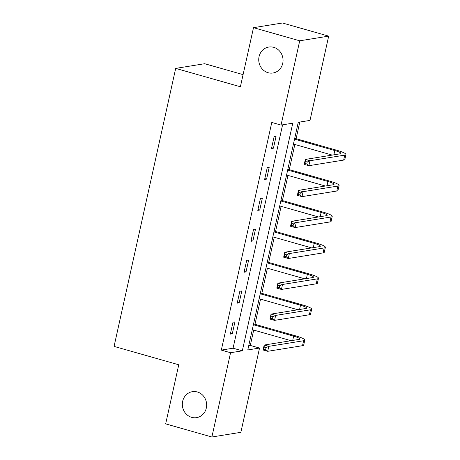 <?xml version="1.0" encoding="UTF-8"?>
<svg xmlns="http://www.w3.org/2000/svg" width="460" height="460" viewBox="0 0 460 460"><rect width="100%" height="100%" fill="white"/><g stroke="black" fill="none" stroke-linecap="round" stroke-linejoin="round"><path stroke-width="0.69" d="M197.3 391.966A13.156 12.133 80.8 0 1 206.643 405.386A13.156 12.133 80.8 0 1 196.581 417.645A13.156 12.133 80.8 0 1 191.67 417.346A13.156 12.133 80.8 0 1 182.333 403.932A13.156 12.133 80.8 0 1 192.389 391.673A13.156 12.133 80.8 0 1 197.3 391.966M273.706 47.328A13.156 12.133 80.8 0 1 283.049 60.749A13.156 12.133 80.8 0 1 272.987 73.002A13.156 12.133 80.8 0 1 268.077 72.709A13.156 12.133 80.8 0 1 258.738 59.288A13.156 12.133 80.8 0 1 268.795 47.035A13.156 12.133 80.8 0 1 273.706 47.328M243.087 74.629L204.665 63.716L175.697 68.39L114.063 346.403L178.762 364.78L165.663 423.873L211.882 437L230.564 352.722L242.311 350.83L292.779 123.182L281.031 125.08L299.713 40.802L328.687 36.127L310 120.405L298.258 122.297L247.79 349.945L259.532 348.047L240.85 432.325L211.882 437M175.697 68.39L240.396 86.767L253.5 27.675L282.469 23L328.687 36.127M248.733 345.673L250.292 345.425L253.69 330.079M254.972 324.306L260.55 299.144M261.832 293.371L267.409 268.214M268.686 262.436L274.263 237.279M275.546 231.501L281.123 206.344M282.405 200.566L287.983 175.409M289.265 169.631L294.837 144.474M296.119 138.696L299.811 122.049M250.292 345.425L259.532 348.047M281.031 125.08L271.785 122.452L221.317 350.1L233.065 348.203L282.584 124.827M274.125 136.608L271.486 148.505L273.441 148.189L276.08 136.292L274.125 136.608M267.266 167.543L264.627 179.44L266.587 179.124L269.221 167.227L267.266 167.543M260.406 198.478L257.772 210.375L259.727 210.059L262.367 198.162L260.406 198.478M253.552 229.413L250.913 241.31L252.868 240.994L255.507 229.097L253.552 229.413M246.692 260.343L244.053 272.245L246.014 271.929L248.647 260.026L246.692 260.343M239.832 291.278L237.193 303.174L239.154 302.864L241.793 290.961L239.832 291.278M232.978 322.213L230.339 334.109L232.294 333.793L234.933 321.897L232.978 322.213M253.5 27.675L299.713 40.802M221.317 350.1L230.564 352.722M233.065 348.203L242.311 350.83M271.67 147.683L273.441 148.189M264.81 178.618L266.587 179.124M257.951 209.553L259.727 210.059M251.091 240.488L252.868 240.994M244.237 271.423L246.014 271.929M237.377 302.358L239.154 302.864M230.517 333.293L232.294 333.793M307.217 162L305.371 161.477L304.928 163.461L306.78 163.984L307.217 162L309.954 160.741L308.85 165.703L304.233 164.387L305.331 159.43L309.954 160.741L344.753 155.129A15.416 2.352 12.5 0 0 345.937 154.525A15.416 2.352 12.5 0 0 336.76 150.242L294.71 138.299M294.526 139.115L334.805 150.558A10.275 1.57 -167.5 0 1 340.923 153.41A10.275 1.57 -167.5 0 1 340.135 153.812L305.331 159.43L305.371 161.477M293.428 144.072L332.218 155.089M306.78 163.984L308.85 165.703L343.654 160.086A15.416 2.352 12.5 0 0 344.839 159.482L345.937 154.525M304.233 164.387L304.928 163.461M300.357 192.935L298.511 192.412L298.068 194.396L299.92 194.919L300.357 192.935L303.094 191.676L301.996 196.638L297.373 195.322L298.471 190.365L303.094 191.676L337.899 186.058A15.416 2.352 12.5 0 0 339.083 185.46A15.416 2.352 12.5 0 0 329.906 181.177L287.851 169.228M287.672 170.05L327.945 181.493A10.275 1.57 -167.5 0 1 334.063 184.345A10.275 1.57 -167.5 0 1 333.276 184.748L298.471 190.365L298.511 192.412M286.568 175.007L325.358 186.024M299.92 194.919L301.996 196.638L336.8 191.021A15.416 2.352 12.5 0 0 337.979 190.417L339.083 185.46M297.373 195.322L298.068 194.396M293.503 223.87L291.651 223.347L291.214 225.331L293.06 225.854L293.503 223.87L296.234 222.611L295.136 227.568L290.513 226.257L291.611 221.3L296.234 222.611L331.039 216.993A15.416 2.352 12.5 0 0 332.223 216.395A15.416 2.352 12.5 0 0 323.046 212.112L280.997 200.163M280.813 200.986L321.091 212.428A10.275 1.57 -167.5 0 1 327.204 215.28A10.275 1.57 -167.5 0 1 326.416 215.683L291.611 221.3L291.651 223.347M279.714 205.942L318.504 216.959M293.06 225.854L295.136 227.568L329.941 221.95A15.416 2.352 12.5 0 0 331.125 221.352L332.223 216.395M290.513 226.257L291.214 225.331M286.643 254.805L284.797 254.282L284.355 256.26L286.206 256.789L286.643 254.805L289.38 253.546L288.276 258.503L283.659 257.192L284.757 252.235L289.38 253.546L324.179 247.928A15.416 2.352 12.5 0 0 325.364 247.33A15.416 2.352 12.5 0 0 316.187 243.041L274.137 231.098M273.953 231.92L314.232 243.357A10.275 1.57 -167.5 0 1 320.35 246.215A10.275 1.57 -167.5 0 1 319.562 246.617L284.757 252.235L284.797 254.282M272.855 236.877L311.644 247.894M286.206 256.789L288.276 258.503L323.081 252.885A15.416 2.352 12.5 0 0 324.266 252.287L325.364 247.33M283.659 257.192L284.355 256.26M279.783 285.74L277.938 285.211L277.495 287.195L279.346 287.724L279.783 285.74L282.52 284.481L281.422 289.438L276.799 288.127L277.897 283.17L282.52 284.481L317.325 278.863A15.416 2.352 12.5 0 0 318.504 278.26A15.416 2.352 12.5 0 0 309.333 273.976L267.277 262.033M267.099 262.855L307.372 274.292A10.275 1.57 -167.5 0 1 313.49 277.15A10.275 1.57 -167.5 0 1 312.702 277.552L277.897 283.17L277.938 285.211M265.995 267.812L304.784 278.829M279.346 287.724L281.422 289.438L316.221 283.82A15.416 2.352 12.5 0 0 317.406 283.222L318.504 278.26M276.799 288.127L277.495 287.195M272.93 316.675L271.078 316.147L270.641 318.13L272.487 318.653L272.93 316.675L275.661 315.416L274.562 320.373L269.939 319.062L271.038 314.105L275.661 315.416L310.466 309.798A15.416 2.352 12.5 0 0 311.65 309.195A15.416 2.352 12.5 0 0 302.473 304.911L260.417 292.968M260.239 293.79L300.518 305.227A10.275 1.57 -167.5 0 1 306.63 308.085A10.275 1.57 -167.5 0 1 305.842 308.487L271.038 314.105L271.078 316.147M259.141 298.747L297.93 309.764M272.487 318.653L274.562 320.373L309.367 314.755A15.416 2.352 12.5 0 0 310.552 314.151L311.65 309.195M269.939 319.062L270.641 318.13M266.07 347.605L264.218 347.081L263.781 349.065L265.633 349.589L266.07 347.605L268.801 346.351L267.703 351.308L263.085 349.997L264.184 345.034L268.801 346.351L303.606 340.733A15.416 2.352 12.5 0 0 304.79 340.13A15.416 2.352 12.5 0 0 295.613 335.846L253.564 323.903M253.38 324.725L293.658 336.162A10.275 1.57 -167.5 0 1 299.776 339.02A10.275 1.57 -167.5 0 1 298.983 339.422L264.184 345.034L264.218 347.081M252.281 329.682L291.071 340.699M265.633 349.589L267.703 351.308L302.507 345.69A15.416 2.352 12.5 0 0 303.692 345.086L304.79 340.13M263.085 349.997L263.781 349.065M334.805 150.558L333.856 154.824M344.753 155.129L343.654 160.086M327.945 181.493L327.002 185.759M337.899 186.058L336.8 191.021M321.091 212.428L320.143 216.695M331.039 216.993L329.941 221.95M314.232 243.357L313.283 247.63M324.179 247.928L323.081 252.885M307.372 274.292L306.429 278.564M317.325 278.863L316.221 283.82M300.518 305.227L299.569 309.499M310.466 309.798L309.367 314.755M293.658 336.162L292.709 340.434M303.606 340.733L302.507 345.69"/></g></svg>
